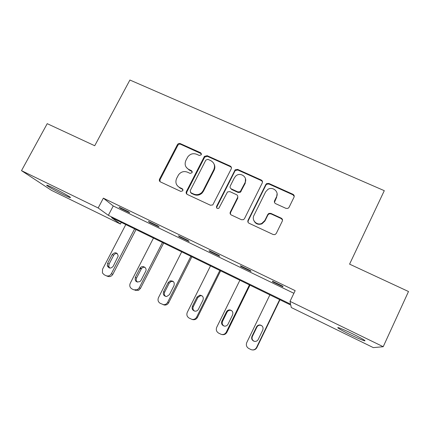 <?xml version="1.0" encoding="UTF-8"?>
<svg xmlns="http://www.w3.org/2000/svg" width="430" height="430" viewBox="0 0 430 430"><rect width="100%" height="100%" fill="white"/><g stroke="black" fill="none" stroke-linecap="round" stroke-linejoin="round"><path stroke-width="0.64" d="M201.358 154.736L200.697 152.784L180.31 143.615C179.1 143.212 178.138 143.555 177.423 144.652L159.551 179.106C159.062 180.326 159.363 181.267 160.46 181.922L180.863 191.441L182.917 190.71L182.261 188.716L179.6 187.48C176.058 185.362 175.064 182.341 176.628 178.418L178.52 174.843C180.917 171.774 183.9 170.887 187.469 172.172L190.125 173.392L192.172 172.661L191.511 170.683L188.856 169.468C185.308 167.383 184.309 164.394 185.862 160.503L187.684 157.036C190.06 153.924 193.054 153.005 196.66 154.273L199.316 155.472L201.358 154.736M201.503 153.8L180.707 144.313C179.503 143.91 178.541 144.254 177.832 145.345L160.025 179.692L160.019 181.643M182.986 189.479L180.009 188.039L179.6 187.48M192.285 171.581L189.232 170.087L188.856 169.468M350.219 334.615C344.059 331.589 340.055 329.412 338.2 328.09C335.782 326.322 343.387 329.31 352.423 333.734C358.685 336.814 362.732 339.012 364.565 340.323C367.005 342.135 358.942 338.899 350.219 334.615M63.334 194.596C55.524 190.716 50.073 187.716 46.977 185.604C45.806 184.572 48.069 185.427 53.772 188.168C61.721 192.124 67.204 195.134 70.214 197.209C71.342 198.225 69.047 197.354 63.334 194.596M286.014 208.389L287.971 208.378L289.062 207.319L294.018 197.198C294.486 195.929 294.125 194.951 292.938 194.274L268.825 183.427L266.589 183.621L265.821 184.492L248.024 220.31C247.546 221.584 247.89 222.568 249.056 223.261L273.195 234.527L274.947 234.613L276.259 233.463L282.306 221.111C282.779 219.832 282.419 218.843 281.231 218.144L270.857 213.377L268.874 213.398L267.82 214.441L264.821 220.52L261.811 223.396C256.936 225.831 251.314 220.149 253.92 215.473L265.632 191.861L267.842 189.431C272.609 186.099 279.317 191.753 276.528 196.795L274.582 200.735C274.109 201.998 274.464 202.976 275.641 203.664L286.014 208.389M21.5 170.645L47.219 123.663L94.724 145.738L129.903 80.023L384.291 190.678L349.585 264.144L408.5 291.519L383.211 346.709L373.348 347.623L291.293 307.525L290.787 305.063L111.526 217.607L120.432 224.035L51.412 190.313L21.5 170.645L98.169 207.964L108.344 215.312L290.61 304.182L290.024 301.349L383.211 346.709M290.024 301.349L295.163 290.653L103.35 198.155L98.169 207.964M231.222 168.904C231.7 167.668 231.372 166.727 230.233 166.071L207.136 155.681L204.422 156.402L186.362 191.592C185.878 192.828 186.19 193.779 187.308 194.451L210.421 205.234L212.78 204.938L231.222 168.904M237.65 169.404L261.247 180.019C262.407 180.686 262.757 181.648 262.284 182.895L244.482 218.66L243.498 219.666L241.466 219.725L231.313 214.984C230.157 214.296 229.824 213.323 230.308 212.06L237.559 197.585C238.043 196.327 237.704 195.365 236.554 194.688L229.878 191.629L227.502 191.936L218.854 208.26C217.091 208.808 216.328 208.184 216.564 206.389L235.167 169.823L237.65 169.404L237.865 170.033L261.381 180.611L261.247 180.019M121.298 222.375L120.432 224.035M103.35 198.155L113.246 205.975L293.894 293.292M113.246 205.975L108.344 215.312M282.972 286.81L272.647 281.822L272.405 281.198L282.816 286.224L282.972 286.81M250.996 271.368L240.897 266.487L240.386 265.74L250.572 270.658L250.996 271.368M219.708 256.258L209.824 251.48L209.061 250.615L219.026 255.425L219.708 256.258M189.093 241.472L179.423 236.796L178.407 235.817L188.163 240.526L189.093 241.472M159.127 226.997L149.656 222.423L148.409 221.337L157.955 225.944L159.127 226.997M129.79 212.828L120.513 208.351L119.045 207.158L128.387 211.673L129.79 212.828M120.513 208.351L120.717 207.97M149.656 222.423L149.855 222.036M179.423 236.796L179.622 236.403M209.824 251.48L210.028 251.082M240.897 266.487L241.096 266.084M272.647 281.822L272.846 281.413M186.238 167.291L189.232 170.087M177.316 185.712L180.009 188.039M231.421 167.555L230.469 166.706L207.448 156.348L204.744 157.063L186.749 192.14L186.717 194.037M207.894 159.342L205.846 160.073L190.184 190.71L190.845 192.71L193.667 194.027C196.628 195.209 199.332 194.704 201.772 192.511L203.111 190.667L213.812 169.63C215.344 165.695 214.312 162.69 210.716 160.61L207.894 159.342M190.479 192.468L190.845 192.71M214.119 164.163C215.097 166.152 215.091 168.184 214.108 170.253L203.438 191.221L202.105 193.054C199.676 195.242 196.983 195.747 194.032 194.57L191.216 193.258M262.504 181.788L261.381 180.611M237.731 196.107L237.779 198.117L230.55 212.544L230.437 214.237M237.865 170.033L235.393 170.447L234.909 171.086L216.849 206.894L216.763 208.055M245.046 182.648C248.078 177.235 240.305 171.672 235.807 175.994L234.388 177.821L230.265 186.002C229.787 187.244 230.12 188.206 231.265 188.872L237.94 191.925L240.241 191.678L245.046 182.648L245.234 183.234L245.487 178.708M230.34 188.06L231.265 188.872M245.234 183.234L240.445 192.231L238.15 192.479L231.501 189.436M277.097 193.688L276.608 197.338L274.453 202.32M253.721 220.23C255.329 223.842 258.07 225.046 261.945 223.847L264.945 220.982L264.821 220.52M282.526 220.09L281.301 218.617L270.959 213.861L268.981 213.887L267.933 214.925L264.945 220.982M294.233 196.435L292.964 194.822L268.933 184.013L266.707 184.201L265.939 185.072L248.207 220.773L248.051 222.321M134.612 228.873L111.359 273.716C109.978 275.856 108.161 276.495 105.904 275.63L104.141 274.727L102.431 272.942L102.55 269.234L125.807 224.573M136.025 229.561L112.821 274.335C111.451 276.463 109.645 277.092 107.409 276.232L106.516 275.877M117.293 253.56C115.713 253.308 114.498 253.893 113.633 255.318L109.075 264.09L108.774 266.406L109.779 268.062M113.23 266.24L118.212 256.006C117.1 252.292 115.095 251.808 112.192 254.555L107.591 263.391L107.285 265.724C108.908 268.637 110.886 268.809 113.23 266.24M162.454 242.455L139.218 287.874L137.358 289.755L133.692 289.798L131.892 288.879C129.833 287.546 129.28 285.687 130.231 283.305L153.472 238.07M163.663 243.041L140.476 288.39L138.627 290.261L134.993 290.298M144.991 267.374C143.582 267.046 142.4 267.46 141.448 268.616L136.584 277.99C135.891 279.618 136.181 280.994 137.46 282.118M141.056 280.296L145.652 271.325C147.597 267.879 142.421 264.686 140.201 267.949L135.299 277.393C134.751 281.376 136.358 282.725 140.126 281.435L141.056 280.296M190.861 256.312L167.646 302.322C166.732 303.945 165.373 304.73 163.567 304.687L160.213 303.322C158.106 301.962 157.525 300.07 158.471 297.662L181.697 251.84M191.861 256.801L168.694 302.731C167.786 304.338 166.437 305.117 164.647 305.074L163.137 304.655M173.258 281.473L171.065 281.5L169.205 283.171L164.652 292.169C163.938 293.894 164.292 295.329 165.717 296.458M169.447 294.641L174.037 285.552C174.757 282.166 173.424 280.623 170.043 280.93L168.168 282.607L163.577 291.674C162.771 294.561 163.814 296.179 166.711 296.523L169.447 294.641M219.848 270.454L196.66 317.071C195.575 318.947 193.984 319.705 191.898 319.356L189.114 318.066C186.964 316.673 186.357 314.755 187.297 312.314L210.496 265.89M261.816 180.39L261.601 180.729M220.628 270.835L197.488 317.367C196.408 319.227 194.833 319.979 192.764 319.635L192.043 319.388M202.116 295.878L200.627 295.636L197.838 297.522L193.29 306.633C192.565 308.482 192.989 309.971 194.575 311.094M198.424 309.283L203.008 300.07C203.793 297.189 202.734 295.555 199.832 295.168L197.015 297.065L192.43 306.257C191.624 308.788 192.468 310.428 194.962 311.169C196.494 311.277 197.65 310.648 198.424 309.283M249.438 284.891L226.282 332.127C225.11 334.131 223.412 334.873 221.187 334.357L218.623 333.11C216.424 331.697 215.79 329.745 216.725 327.268L239.886 280.231M249.986 285.16L226.884 332.309C225.718 334.293 224.03 335.029 221.826 334.513M231.609 310.611L230.362 310.267C228.884 310.223 227.782 310.858 227.061 312.164L222.52 321.404C221.773 323.392 222.299 324.946 224.089 326.053M228.002 324.231L232.582 314.894C233.372 312.239 232.442 310.584 229.797 309.912C228.303 309.869 227.196 310.508 226.465 311.825L221.885 321.135C221.095 323.532 221.858 325.177 224.18 326.074C225.868 326.348 227.142 325.73 228.002 324.231M279.645 299.629L256.533 347.504C255.307 349.59 253.533 350.321 251.211 349.692L248.75 348.477C246.498 347.031 245.842 345.053 246.766 342.538L269.895 294.873M279.952 299.78L256.887 347.558C255.925 349.31 254.452 350.106 252.475 349.945M261.832 325.746L260.515 325.236C258.898 325.064 257.688 325.693 256.893 327.117L252.356 336.475C251.593 338.706 252.27 340.334 254.383 341.361M258.21 339.49L262.778 330.025C263.558 327.493 262.692 325.816 260.188 324.999C258.554 324.827 257.339 325.456 256.533 326.897L251.958 336.33C251.184 338.663 251.915 340.318 254.157 341.302C255.941 341.683 257.291 341.076 258.21 339.49M201.03 153.456L200.697 152.784M182.659 189.275L182.261 188.716M191.877 171.301L191.511 170.683M160.025 179.692L159.551 179.106M177.826 145.356L177.418 144.657M180.707 144.313L180.31 143.615M186.749 192.14L186.362 191.592M204.535 157.391L204.212 156.73M207.448 156.348L207.136 155.681M230.469 166.706L230.233 166.071M194.032 194.57L193.667 194.027M203.438 191.221L203.111 190.667M214.108 170.253L213.812 169.63M230.55 212.544L230.308 212.06M237.779 198.117L237.559 197.585M216.849 206.894L216.564 206.389M234.909 171.086L234.689 170.463M238.15 192.479L237.94 191.925M241.128 191.425L240.924 190.872M274.673 201.261L274.582 200.735M276.608 197.338L276.528 196.795M267.933 214.925L267.82 214.441M270.959 213.861L270.857 213.377M281.301 218.617L281.231 218.144M248.207 220.773L248.024 220.31M265.939 185.072L265.821 184.492M268.933 184.013L268.825 183.427M292.964 194.822L292.938 194.274M111.359 273.716L112.821 274.335M109.075 264.09L107.591 263.391M113.633 255.318L112.192 254.555M139.218 287.874L140.476 288.39M136.584 277.99L135.299 277.393M141.142 269.105L139.895 268.438M167.646 302.322L168.694 302.731M164.652 292.169L163.577 291.674M169.205 283.171L168.168 282.607M196.66 317.071L197.488 317.367M193.29 306.633L192.43 306.257M197.838 297.522L197.015 297.065M226.282 332.127L226.884 332.309M222.52 321.404L221.885 321.135M227.061 312.164L226.465 311.825M256.533 347.504L256.887 347.558M252.356 336.475L251.958 336.33M256.893 327.117L256.533 326.897M338.2 328.09L338.399 327.665M46.977 185.604L47.171 185.249M177.832 145.345L177.423 144.652M204.744 157.063L204.422 156.402M202.105 193.054L201.772 192.511M240.445 192.231L240.241 191.678M235.393 170.447L235.167 169.823M261.945 223.847L261.811 223.396M268.981 213.887L268.874 213.398M266.707 184.201L266.589 183.621M108.774 266.406L107.285 265.724M137.358 289.755L138.627 290.261M141.448 268.616L140.201 267.949M163.567 304.687L164.647 305.074M171.065 281.5L170.043 280.93M191.898 319.356L192.764 319.635M200.627 295.636L199.832 295.168M230.362 310.267L229.797 309.912M260.515 325.236L260.188 324.999"/></g></svg>
